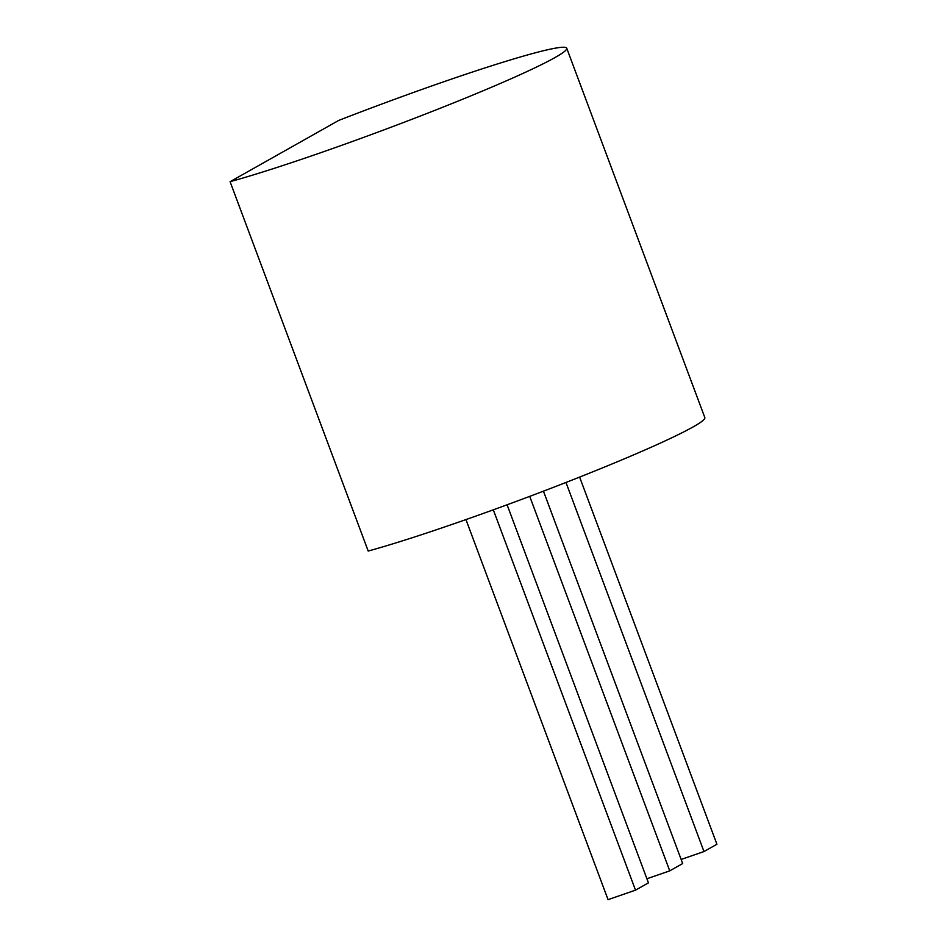 <?xml version="1.0" encoding="UTF-8"?>
<svg xmlns="http://www.w3.org/2000/svg" width="947" height="947" viewBox="0 0 947 947"><rect width="100%" height="100%" fill="white"/><g stroke="black" fill="none" stroke-linecap="round" stroke-linejoin="round"><path stroke-width="1.42" d="M338.754 120.399L230.085 181.682A198.787 12.477 -20.5 0 0 440.355 108.183A198.787 12.477 -20.5 0 0 566.732 48.214A198.787 12.477 -20.5 0 0 338.754 120.399M566.732 48.214L704.828 417.58A198.787 12.477 -20.5 0 1 578.451 477.548A198.787 12.477 -20.5 0 1 368.194 551.047L230.085 181.682M543.448 491.162L682.68 863.557L669.742 870.861L646.908 878.745M529.728 496.37L669.742 870.861M579.623 477.087L716.915 844.251L703.976 851.554L681.142 859.438M565.975 482.461L703.976 851.554M493.304 509.817L635.508 890.156L608.057 899.65L465.948 519.583M507.095 504.787L648.446 882.864L635.508 890.156"/></g></svg>
